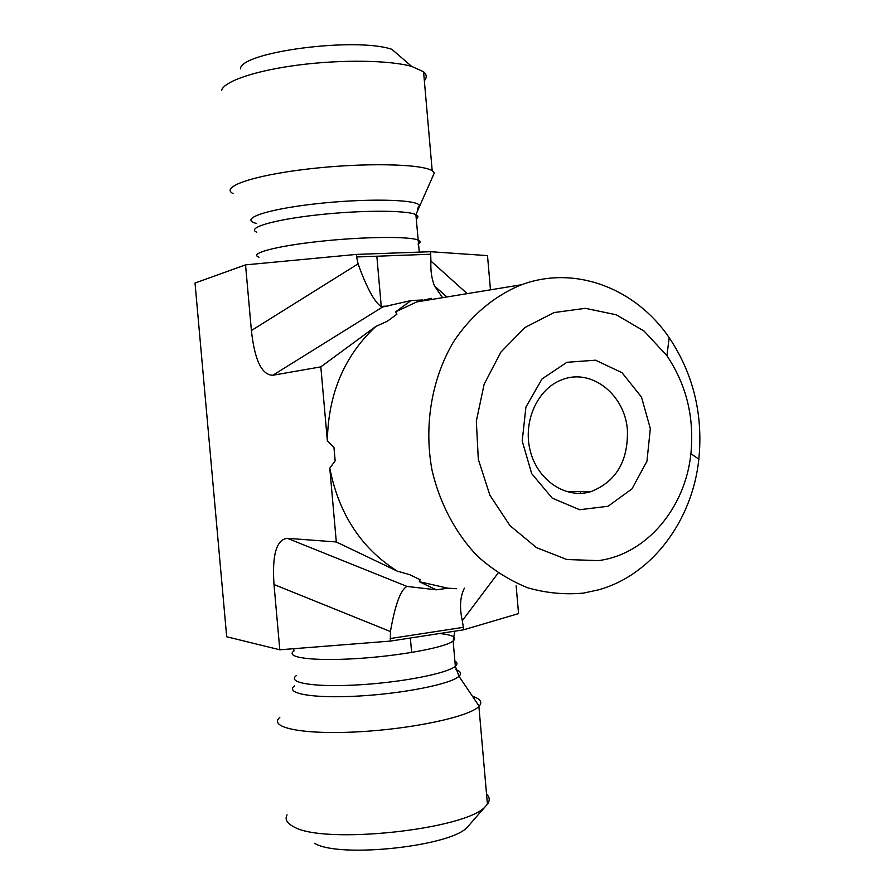 <?xml version="1.0" encoding="UTF-8"?>
<svg xmlns="http://www.w3.org/2000/svg" width="895" height="895" viewBox="0 0 895 895"><rect width="100%" height="100%" fill="white"/><g stroke="black" fill="none" stroke-linecap="round" stroke-linejoin="round"><path stroke-width="1.34" d="M627.429 430.428C628.167 461.261 616.017 481.655 590.98 491.623C566.11 499.32 537.694 480.716 530.265 450.912C522.501 421.221 537.861 387.96 562.754 379.458C591.987 368.192 625.303 395.165 627.429 430.428M650.329 428.56L641.491 397.078L622.036 372.7L595.499 360.193L566.927 362.285L542.001 378.954L525.924 407.091L522.21 441.022L531.686 473.634L552.282 498.168L579.613 509.714L608.029 506.268L631.971 488.894L646.962 461.205L650.329 428.56M598.408 560.617L566.803 559.52L536.385 547.572L509.904 525.544L489.889 495.226L478.31 459.303L476.33 421.097L484.15 384.212L500.92 352.059L524.985 327.503L554.005 312.579L585.33 308.316L616.219 314.772L644.143 331.116L666.943 355.774C686.454 384.861 694.442 417.484 690.906 453.664C685.391 507.901 646.492 554.497 598.408 560.617M583.562 593.083L598.71 589.805C652.22 574.881 692.462 520.454 698.85 459.169C703.224 414.351 693.323 373.841 669.158 337.639C635.685 288.358 575.071 264.797 521.628 284.722C494.857 295.484 471.206 315.118 453.597 341.711C431.67 378.596 423.682 425.796 432.095 470.535C439.881 503.672 455.667 533.342 477.438 556.131C492.876 569.947 509.658 580.508 527.781 587.814C546.308 593.094 564.902 594.851 583.562 593.083M580.721 491.59L580.161 493.38M456.651 588.731L447.858 588.205L419.319 581.694L420.169 579.714L409.518 574.601L397.268 571.144C361.345 548.411 338.858 514.088 329.785 468.174L335.155 460.824L333.98 447.578L327.357 440.81C328.219 393.889 344.362 355.785 375.777 326.474L387.289 321.26L396.91 314.19L395.668 311.84L416.723 301.917L431.3 298.315M395.668 311.84L411.006 300.563L422.675 299.97M327.357 440.81L320.824 366.872L375.777 326.474M397.268 571.144L336.307 541.967L329.785 468.174M447.858 588.205L436.301 589.827L419.319 581.694M336.307 541.967L287.329 538.309C276.421 539.584 271.979 554.989 274.004 584.524L279.811 649.792L390.388 641.088L463.576 629.823L518.552 613.601L516.146 585.856M436.301 589.827L407.035 586.438L287.329 538.309M320.824 366.872L272.841 375.251L382.512 307.041L411.006 300.563M382.512 307.041L380.901 306.426C374.076 301.447 366.469 287.261 358.089 263.88L251.394 330.546C254.627 360.148 261.776 375.05 272.841 375.251M251.394 330.546L245.543 264.875L195.02 283.044L226.692 636.759L279.811 649.792M221.546 90.54C223.649 81.479 255.109 70.604 298.483 65.022C341.812 59.417 389.683 60.178 411.644 66.398L391.842 49.292C355.248 36.829 240.486 51.999 240.419 68.859M411.644 66.398L423.57 71.745C426.825 74.542 427.083 77.529 424.353 80.718M233.147 193.633C219.722 187.1 252.513 175.454 307.679 169.043C362.699 162.532 421.288 163.684 432.195 170.721L434.422 172.746L432.218 177.534M490.471 289.835L487.506 255.612L430.584 251.708L356.367 254.415L245.543 264.875M442.577 297.677L434.556 286.053C431.658 278.893 430.45 270.558 430.92 261.027L430.584 251.708M430.797 254.225L356.602 256.977L356.367 254.415M486.544 794.156C489.789 797.176 490.08 800.522 487.417 804.202L485.739 806.104C467.805 829.441 322.759 845.126 293.426 826.588C286.814 823.143 284.699 819.227 287.071 814.83M314.559 843.291C338.836 858.596 452.344 846.256 467.649 826.846L469.148 825.123M472.482 696.288C480.425 698.872 482.651 702.161 479.149 706.166L478.892 706.423C469.539 716.66 412.45 729.033 357.407 731.864C302.242 734.817 267.929 727.49 279.811 717.376M274.004 584.524L390.433 631.546L390.388 641.088M390.164 638.549L463.353 627.328L463.576 629.823M463.353 627.328L462.312 620.682C459.392 607.649 460.075 596.808 464.382 588.16M356.602 256.977L358.089 263.88M390.433 631.546C395.12 604.606 400.658 589.57 407.035 586.438M416.264 218.906C418.569 217.295 418.446 215.874 415.895 214.632C407.057 210.079 360.45 210.056 316.763 214.979C272.941 219.834 246.181 227.956 256.753 232.197M418.021 244.055C420.762 242.523 420.784 241.191 418.11 240.073C409.339 236.179 362.788 236.66 319.101 241.449C275.28 246.181 248.452 253.576 258.979 257.178M417.35 209.094L419.419 205.313C416.22 199.238 364.712 198.231 315.118 203.892C265.367 209.464 238.473 219.174 256.552 223.459M467.201 293.649L430.92 261.027M296.189 675.725C286.657 682.863 314.436 687.461 358.257 684.876C401.967 682.393 447.567 673.409 455.342 666.238C457.602 664.258 457.457 662.524 454.895 661.036M293.683 648.696L293.985 650.956C284.397 657.445 312.12 661.338 355.942 658.63C399.651 656.013 445.307 647.521 453.138 641.01C457.278 637.408 452.769 634.902 439.635 633.503M294.477 685.917C284.453 693.569 313.116 698.671 358.582 696.053C403.925 693.535 451.169 683.981 458.978 676.296C461.786 673.644 460.768 671.407 455.924 669.594M498.135 573.035L462.312 620.682M566.322 491.556L590.98 491.623M666.943 355.774L669.158 337.639M690.906 453.664L698.85 459.169M521.628 284.722L416.723 301.917M423.57 71.745L432.195 170.721M434.422 172.746L415.895 214.632L419.263 252.121M467.649 826.846L485.739 806.104M487.417 804.202L478.892 706.423M376.862 256.429L381.27 306.627M410.357 638.012L411.633 652.489M479.149 706.166L458.978 676.296L455.342 666.238L453.138 641.01L454.772 631.176M388.016 306.056L380.901 306.426M446.952 296.961L434.556 286.053"/></g></svg>
